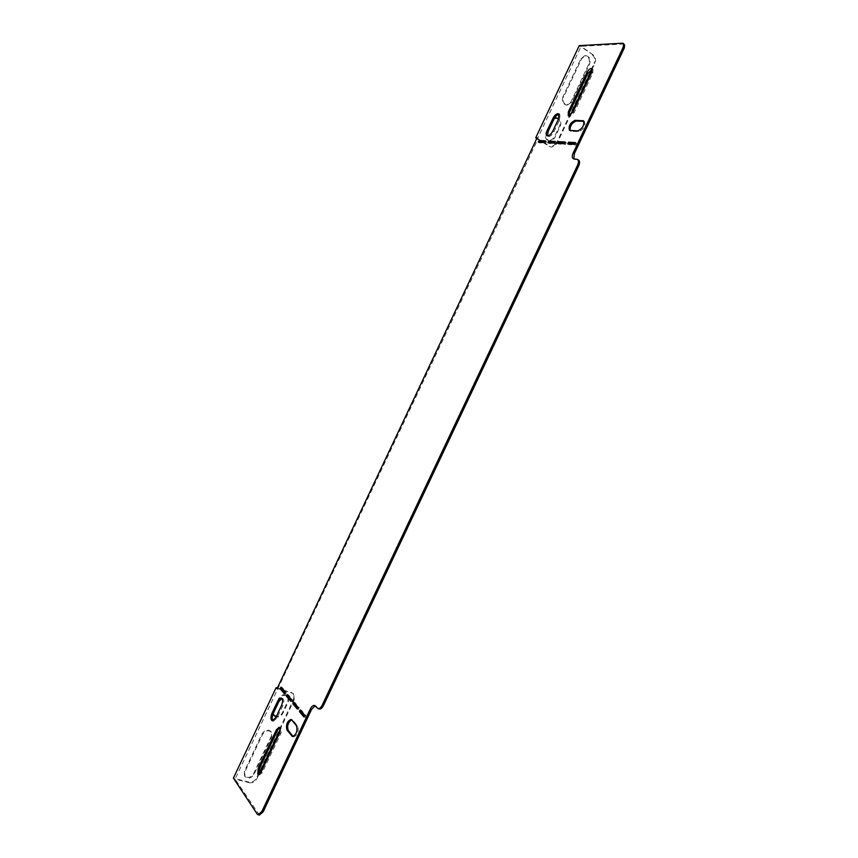 <?xml version="1.0" encoding="UTF-8"?>
<svg xmlns="http://www.w3.org/2000/svg" width="858" height="858" viewBox="0 0 858 858"><rect width="100%" height="100%" fill="white"/><g stroke="black" fill="none" stroke-linecap="round" stroke-linejoin="round"><path stroke-width="0.64" stroke-dasharray="4.29 3.22" d="M259.084 774.549L259.652 774.946L262.28 772.618L280.652 733.751C281.864 730.587 281.799 728.539 280.448 727.605L279.762 727.648M272.908 720.795L273.488 721.149L276.973 718.071L282.668 706.016C283.966 702.884 284.116 700.493 283.119 698.82L281.81 698.369M559.255 114.35L559.899 114.554L559.748 119.434L553.957 131.692C551.919 135.339 549.935 136.883 548.026 136.358L547.576 135.854M592.288 69.176L592.964 69.369L592.846 73.059L574.12 112.677L569.894 116.581L568.897 115.851M583.869 121.3L584.523 121.536C585.682 125.858 583.783 129.226 578.839 131.649L571.299 131.317L570.109 130.588M554.869 142.053L556.263 142.138L555.458 143.822L548.948 143.425L549.238 142.814M545.141 141.484L546.514 141.57L545.731 143.232L539.382 142.846L539.661 142.235M576.769 159.17L577.895 159.899L573.97 158.955M577.895 159.899L578.689 160.156M319.273 708.998L317.192 708.075M315.326 705.952L318.468 708.461M316.602 706.327L315.143 705.759M259.438 815.068L235.081 779.107L538.181 138.546L537.558 138.513L581.08 46.321L623.873 43.983M573.83 158.934L575.096 159.674M564.854 142.643L566.259 142.728L565.443 144.434L558.762 144.026L559.062 143.404M575.096 143.243L576.512 143.329L575.697 145.056L568.833 144.637L569.133 144.005M284.663 692.985L285.564 694.058L286.336 692.417L282.175 687.494L281.853 688.191M304.225 716.205L305.158 717.299L305.963 715.593L301.469 710.295L301.126 711.003M297.544 708.268L298.455 709.351L299.249 707.668L294.873 702.498L294.541 703.206M291.023 700.525L291.924 701.608L292.717 699.946L288.449 694.905L288.116 695.602M293.136 736.55L293.726 736.893C297.64 735.081 298.992 731.509 297.78 726.2L292.943 720.291L291.559 719.787M277.316 688.052L281.606 689.349M283.269 689.864L293.232 693.564L293.704 699.141L256.424 778.056C254.59 781.209 252.059 782.55 248.82 782.078L233.397 778.12M271.225 736.336L253.56 773.723C250.665 777.766 247.651 778.474 244.509 775.846L244.358 771.321L262.087 733.772C264.854 729.858 267.793 729.118 270.935 731.552L271.696 736.968L254.022 774.388C251.126 778.431 248.101 779.139 244.97 776.511L244.809 771.975L262.559 734.405C265.326 730.48 268.275 729.74 271.407 732.174L271.696 736.968M288.106 697.061L287.891 701.061L282.336 712.826C280.952 715.315 278.947 716.527 276.319 716.473M273.82 715.304L273.241 710.156L278.829 698.337C281.467 694.519 284.352 693.757 287.484 696.063L287.741 696.396C284.588 694.412 281.778 695.259 279.311 698.927L273.723 710.756L273.219 713.588M293.704 699.141L294.208 699.731L280.255 729.257M258.944 774.356L256.885 778.721L256.424 778.056M294.208 699.731L293.736 694.154L291.227 692.288M277.799 688.631L282.1 689.939M283.762 690.443L291.731 692.867M248.82 782.078L249.27 782.743L235.081 779.107M249.27 782.743C252.52 783.215 255.051 781.874 256.885 778.721M288.599 697.651L288.385 701.651L282.818 713.427C281.209 716.226 278.957 717.395 276.094 716.945M278.207 689.113L276.995 688.749M538.181 138.546L537.097 137.848M567.728 143.919L568.833 144.637M575.396 142.6L576.512 143.329M574.581 144.326L575.697 145.056M557.668 143.318L558.762 144.026M565.154 142.01L566.259 142.728M564.339 143.715L565.443 144.434M538.288 142.149L539.382 142.846M544.637 142.535L545.731 143.232M545.431 140.862L546.514 141.57M547.854 142.728L548.948 143.425M554.365 143.114L555.458 143.822M555.169 141.431L556.263 142.138M285.103 692.041L286.336 692.417M280.952 687.119L282.175 687.494M284.33 693.682L285.564 694.058M304.687 715.218L305.963 715.593M300.203 709.92L301.469 710.295M303.882 716.923L305.158 717.299M297.994 707.292L299.249 707.668M293.629 702.123L294.873 702.498M297.2 708.976L298.455 709.351M291.473 699.57L292.717 699.946M287.216 694.53L288.449 694.905M290.69 701.233L291.924 701.608M541.902 141.302L537.558 138.513M541.151 141.248L536.808 138.47M592.127 69.198L594.884 63.363C596.181 59.878 595.602 57.046 593.135 54.858L581.08 46.321M593.135 54.858L579.236 45.635M542.985 142.439L549.12 146.364L551.909 147.104L556.863 143.822L570.366 115.262M543.747 142.482L549.881 146.418M556.177 117.964L551.533 120.871L545.86 132.893C544.573 137.259 545.752 139.961 549.42 141.012L553.85 138.063L559.502 126.105C560.564 123.413 560.231 121.085 558.483 119.101M562.891 96.836C561.593 101.362 562.837 104.118 566.634 105.084L570.806 102.166L588.813 64.05C590.132 59.309 588.803 56.51 584.845 55.663L580.973 58.548L562.891 96.836L563.663 96.836C562.365 101.373 563.609 104.129 567.406 105.094L571.589 102.166L589.618 64.018C590.926 59.266 589.607 56.467 585.649 55.62L581.767 58.505L563.663 96.836M556.863 143.822L556.102 143.779L594.09 63.395L594.884 63.363M556.102 143.779L551.158 147.05L549.12 146.364M592.331 54.901C594.798 57.078 595.388 59.921 594.09 63.395M554.214 118.64L552.295 120.903L546.61 132.926C545.323 137.291 546.514 140.004 550.182 141.055L554.611 138.106L560.263 126.137C561.422 123.059 560.896 120.57 558.687 118.661M262.28 772.618L261.014 772.286M281.435 705.651L282.668 706.016M558.665 118.715L559.748 119.434M574.12 112.677L573.026 111.948M258.44 814.306L257.153 813.995M621.675 42.9L622.758 43.694M592.846 73.059L591.763 72.308M552.874 130.984L553.957 131.692M570.195 130.588L571.299 131.317M577.734 130.909L578.839 131.649M570.806 102.166L571.589 102.166M580.973 58.548L581.767 58.505M588.813 64.05L589.618 64.018M545.86 132.893L546.61 132.926M553.85 138.063L554.611 138.106M551.533 120.871L552.295 120.903M559.502 126.105L560.263 126.137M262.087 733.772L262.559 734.405M253.56 773.723L254.022 774.388M244.358 771.321L244.809 771.975M287.891 701.061L288.385 701.651M278.829 698.337L279.311 698.927M282.336 712.826L282.818 713.427M273.241 710.156L273.723 710.756M275.729 717.717L276.973 718.071M291.688 719.926L292.943 720.291M296.514 725.836L297.78 726.2M280.652 733.751L279.386 733.397M259.652 774.946L258.387 774.624M558.815 113.835L559.899 114.554M592.964 69.369L591.891 68.608M569.315 116.409L568.221 115.68M546.932 135.65L548.026 136.358M569.465 130.362L570.57 131.092M583.419 120.796L584.523 121.536M566.634 105.084L567.406 105.094M584.845 55.663L585.649 55.62M549.42 141.012L550.182 141.055M555.823 117.932L556.531 117.954M270.935 731.552L271.407 732.174M244.509 775.846L244.97 776.511M287.484 696.063L287.977 696.642M273.584 715.046L274.024 715.593M551.158 147.05L551.909 147.104M293.232 693.564L293.736 694.154M314.543 705.426L315.819 705.812M573.187 158.698L574.302 159.416M281.242 698.004L282.475 698.38M272.243 720.784L273.488 721.149M290.98 719.433L292.235 719.798M292.46 736.529L293.726 736.893M280.448 727.605L279.204 727.252"/><path stroke-width="1.29" d="M261.014 772.286L258.387 774.624L257.775 774.163L258.194 768.307L276.458 729.643L279.204 727.252C280.545 728.174 280.609 730.222 279.386 733.397L261.014 772.286M279.762 727.648L277.713 729.997L259.459 768.639L259.084 774.549M281.435 705.651C282.732 702.52 282.883 700.117 281.885 698.455L281.242 698.004L277.702 701.104L272.05 713.084C270.517 717.052 270.581 719.615 272.243 720.784L275.729 717.717L281.435 705.651M547.576 135.854L548.155 131.435L553.903 119.262C555.501 116.248 557.26 114.607 559.18 114.339L559.255 114.35M558.097 113.631L558.815 113.835L558.665 118.715L552.874 130.984C550.825 134.631 548.852 136.186 546.932 135.65C545.967 134.813 546.01 133.172 547.072 130.727L552.82 118.543C554.418 115.53 556.177 113.889 558.097 113.631M568.8 115.851L573.026 111.948L591.763 72.308L591.891 68.608C590.293 68.157 588.652 69.444 586.936 72.458L568.328 111.862L568.221 115.68L568.8 115.851M291.688 719.926L290.98 719.433C287.13 721.203 285.778 724.731 286.915 730.008L292.46 736.529C296.364 734.716 297.726 731.145 296.514 725.836L291.688 719.926M291.473 699.57L287.216 694.53L286.433 696.181L290.69 701.233L291.473 699.57M304.687 715.218L300.203 709.92L299.41 711.604L303.882 716.923L304.687 715.218M574.581 144.326L567.728 143.919L568.532 142.203L575.396 142.6L574.581 144.326M564.339 143.715L557.668 143.318L558.461 141.624L565.154 142.01L564.339 143.715M315.143 705.759L311.593 709.384L310.317 708.998C311.658 706.37 313.073 705.179 314.543 705.426L317.996 708.611C319.487 708.858 320.913 707.657 322.276 704.997L577.52 165.304C578.764 162.419 578.785 160.467 577.563 159.427L573.187 158.698C571.986 157.668 572.007 155.738 573.241 152.885L574.367 153.614L573.83 158.934M622.608 48.477C623.745 45.892 623.809 44.133 622.79 43.19L623.873 43.983C624.892 44.916 624.839 46.675 623.702 49.271L622.608 48.477L573.241 152.885M622.79 43.19L579.236 45.635L535.724 137.773L537.097 137.848L276.995 688.749L276.094 687.676L233.397 778.12L257.153 813.995L258.14 814.746L261.894 811.421L263.192 811.743L259.438 815.068L258.14 814.746M310.317 708.998L261.894 811.421M545.431 140.862L544.637 142.535L538.288 142.149L539.071 140.498L545.431 140.862M555.169 141.431L554.365 143.114L547.854 142.728L548.648 141.055L555.169 141.431M577.734 130.909L569.465 130.362C568.318 126.126 570.184 122.78 575.053 120.335L583.419 120.796C584.566 125.118 582.679 128.496 577.734 130.909M285.103 692.041L280.952 687.119L280.191 688.749L284.33 693.682L285.103 692.041M297.994 707.292L293.629 702.123L292.835 703.796L297.2 708.976L297.994 707.292M281.81 698.369L278.936 701.469L273.284 713.438C271.943 716.698 271.825 719.154 272.908 720.795M570.109 130.588C569.862 126.051 571.868 122.876 576.147 121.064L583.869 121.3M568.897 115.851L569.412 112.58L588.02 73.209L592.288 69.176M549.238 142.814L549.742 141.752L554.869 142.053M539.661 142.235L540.154 141.195L545.141 141.484M577.563 159.427L578.689 160.156C579.911 161.186 579.89 163.149 578.646 166.034L577.52 165.304M322.276 704.997L323.552 705.383L578.646 166.034M323.552 705.383C322.19 708.043 320.763 709.244 319.273 708.998L317.996 708.611M311.593 709.384L263.192 811.743M623.702 49.271L574.367 153.614M559.062 143.404L559.566 142.331L564.854 142.643M569.133 144.005L569.648 142.921L575.096 143.243M281.853 688.191L281.413 689.124L284.663 692.985M301.126 711.003L300.665 711.979L304.225 716.205M294.541 703.206L294.09 704.171L297.544 708.268M288.116 695.602L287.666 696.546L291.023 700.525M291.559 719.787C288.063 722.415 286.937 725.943 288.181 730.362L293.136 736.55M281.606 689.349L283.269 689.864M277.316 688.052L276.094 687.676M288.599 697.651L288.106 697.061M276.319 716.473L273.82 715.304M280.255 729.257L258.944 774.356M282.1 689.939L283.762 690.443M276.094 716.945L274.067 715.647L273.219 713.588M568.532 142.203L569.648 142.921M558.461 141.624L559.566 142.331M539.071 140.498L540.154 141.195M548.648 141.055L549.742 141.752M280.191 688.749L281.413 689.124M299.41 711.604L300.665 711.979M292.835 703.796L294.09 704.171M286.433 696.181L287.666 696.546M536.808 138.47L535.724 137.773M541.151 141.248L542.985 142.439M541.902 141.302L543.747 142.482M558.483 119.101L556.177 117.964M558.687 118.661L556.595 117.954L554.214 118.64M570.366 115.262L592.127 69.198M588.02 73.209L586.936 72.458M569.412 112.58L568.328 111.862M547.072 130.727L548.155 131.435M552.82 118.543L553.903 119.262M575.053 120.335L576.147 121.064M582.636 120.56L583.74 121.289M277.702 701.104L278.936 701.469M272.05 713.084L273.284 713.438M286.915 730.008L288.181 730.362M291.709 736.003L292.975 736.368M259.459 768.639L258.194 768.307M277.713 729.997L276.458 729.643"/></g></svg>
